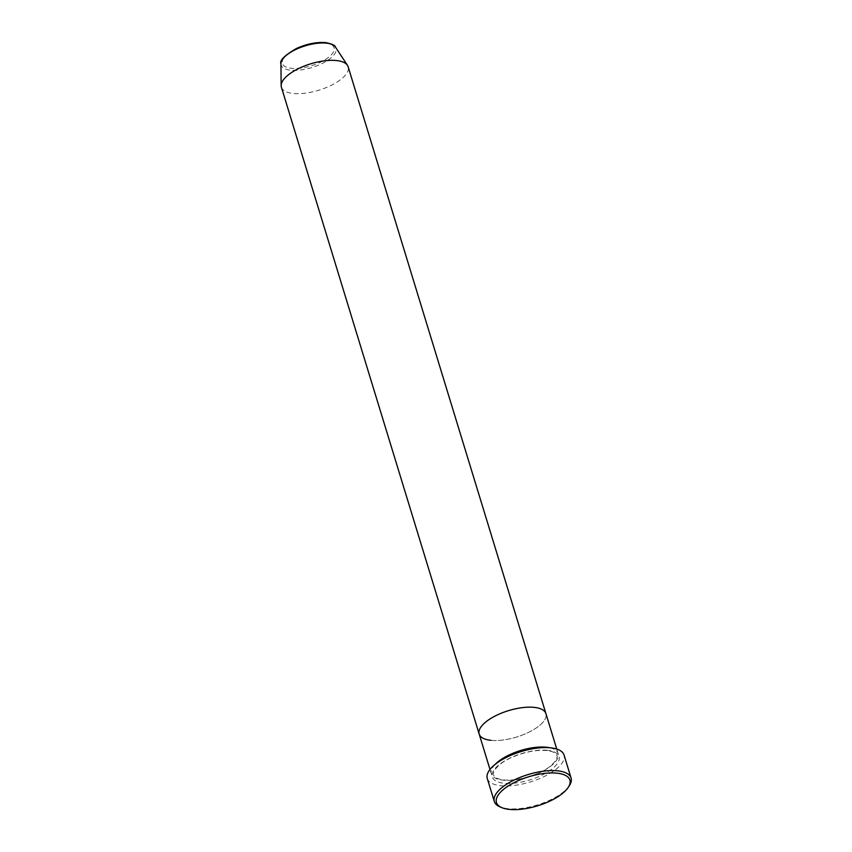 <?xml version="1.0" encoding="UTF-8"?>
<svg xmlns="http://www.w3.org/2000/svg" width="852" height="852" viewBox="0 0 852 852"><rect width="100%" height="100%" fill="white"/><g stroke="black" fill="none" stroke-linecap="round" stroke-linejoin="round"><path stroke-width="0.64" stroke-dasharray="4.26 3.19" d="M569.338 785.704A40.14 15.879 -17 0 1 507.739 808.686A40.14 15.879 -17 0 1 500.049 806.887M495.161 764.393A34.9 13.802 163 0 0 491.348 773.904A34.9 13.802 163 0 0 503.021 780.166A34.9 13.802 163 0 0 540.69 772.253A34.9 13.802 163 0 0 558.103 753.498A34.9 13.802 163 0 0 549.625 747.736M490.837 740.313A34.9 13.802 163 0 0 528.506 732.4A34.9 13.802 163 0 0 545.919 713.646A34.9 13.802 163 0 1 528.506 732.4A34.9 13.802 163 0 1 490.837 740.313A34.9 13.802 163 0 1 479.165 734.051M487.28 778.504A40.14 15.879 163 0 0 500.71 785.693A40.14 15.879 163 0 0 544.023 776.609A40.14 15.879 163 0 0 564.045 755.032M281.405 87.213A34.9 13.802 163 0 0 293.077 93.464A34.9 13.802 163 0 0 330.746 85.562A34.9 13.802 163 0 0 348.159 66.797M547.367 750.303A34.9 13.802 163 0 0 499.986 764.042A34.9 13.802 163 0 0 503.958 783.233A34.9 13.802 163 0 0 551.34 769.494A34.9 13.802 163 0 0 547.367 750.303M325.027 42.802A27.019 10.682 -17 0 1 328.095 57.659A27.019 10.682 -17 0 1 291.427 68.288A27.019 10.682 -17 0 1 288.349 53.442A27.019 10.682 -17 0 1 325.027 42.802M280.926 63.762A28.702 11.353 163 0 0 290.724 70.215A28.702 11.353 163 0 0 323.078 63.027A28.702 11.353 163 0 0 335.454 47.094M546.718 750.505C535.439 749.675 523.277 752.22 510.231 758.131C503.521 761.102 498.239 765.192 494.362 770.421C493.276 772.945 492.978 774.447 493.489 774.926C494.607 776.523 493.851 778.313 503.681 779.963C514.949 780.794 527.111 778.249 540.157 772.338C546.867 769.367 552.16 765.277 556.026 760.048C557.123 757.524 557.41 756.022 556.91 755.543C555.781 753.945 556.548 752.156 546.718 750.505M556.75 749.068L558.103 753.498M489.996 769.473L491.348 773.904"/><path stroke-width="1.28" d="M509.294 809.4A38.393 15.187 163 0 0 568.209 787.418A38.393 15.187 163 0 0 557.038 773.179A38.393 15.187 163 0 0 508.846 785.587A38.393 15.187 163 0 0 501.935 807.675A38.393 15.187 163 0 0 509.294 809.4M501.935 807.675L500.049 806.887A40.14 15.879 -17 0 1 494.309 801.498A40.14 15.879 -17 0 1 514.342 779.921A40.14 15.879 -17 0 1 557.655 770.826A40.14 15.879 -17 0 1 571.074 778.025A40.14 15.879 -17 0 1 569.338 785.704L568.209 787.418M549.625 747.736A34.9 13.802 163 0 0 546.43 747.236A34.9 13.802 163 0 0 495.161 764.393M335.454 47.094A28.702 11.353 163 0 0 326.422 43.143A28.702 11.353 163 0 0 296.869 48.979A28.702 11.353 163 0 0 280.926 63.762C279.435 60.46 284.664 55.337 296.624 48.394C306.944 43.846 316.635 41.918 325.677 42.6C331.929 43.857 335.187 45.358 335.454 47.094L347.478 65.348A34.9 13.802 163 0 1 348.159 66.797L545.919 713.646A34.9 13.802 163 0 0 534.247 707.384A34.9 13.802 163 0 0 496.578 715.297A34.9 13.802 163 0 0 479.165 734.051A34.9 13.802 163 0 0 490.837 740.313M571.074 778.025L564.045 755.032A40.14 15.879 163 0 0 550.626 747.832A40.14 15.879 163 0 0 507.302 756.927A40.14 15.879 163 0 0 487.28 778.504L494.309 801.498M347.478 65.348A34.9 13.802 163 0 0 336.487 60.545A34.9 13.802 163 0 0 300.554 67.638A34.9 13.802 163 0 0 281.16 85.615A34.9 13.802 163 0 0 281.405 87.213L489.996 769.473M556.75 749.068L545.919 713.646A34.9 13.802 163 0 0 534.247 707.384A34.9 13.802 163 0 0 496.578 715.297A34.9 13.802 163 0 0 479.165 734.051M280.926 63.762L281.16 85.615"/></g></svg>
